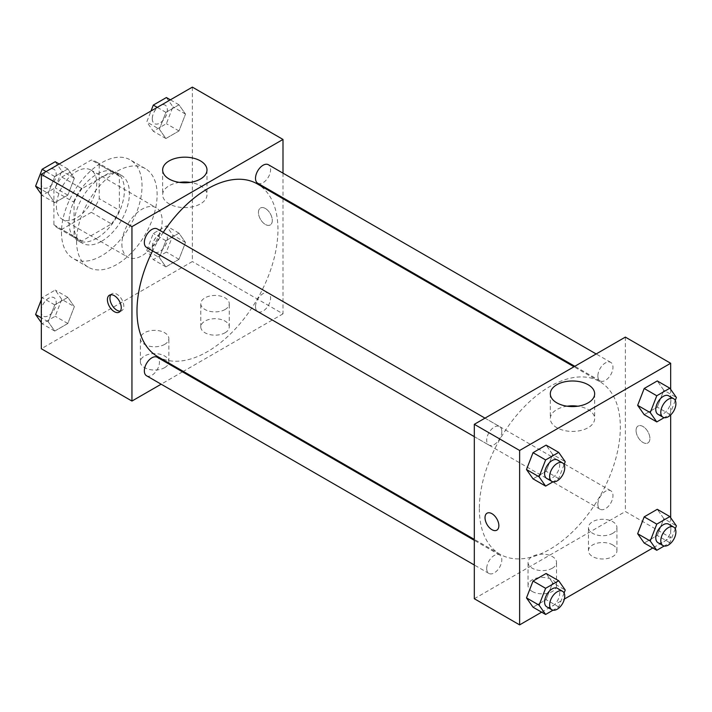 <?xml version="1.0" encoding="UTF-8"?>
<svg xmlns="http://www.w3.org/2000/svg" width="712" height="712" viewBox="0 0 712 712"><rect width="100%" height="100%" fill="white"/><g stroke="black" fill="none" stroke-linecap="round" stroke-linejoin="round"><path stroke-width="0.53" stroke-dasharray="3.56 2.67" d="M121.885 244.091A28.48 16.447 120 0 0 127.786 257.13A28.48 16.447 120 0 0 156.266 240.683A28.48 16.447 120 0 0 156.266 207.797A28.48 16.447 120 0 0 134.319 215.425A28.48 16.447 120 0 0 121.885 244.091M56.435 206.302A28.48 16.447 120 0 0 62.336 219.34A28.48 16.447 120 0 0 90.816 202.893A28.48 16.447 120 0 0 90.816 170.008A28.48 16.447 120 0 0 68.868 177.635A28.48 16.447 120 0 0 56.435 206.302M61.802 177.039L91.341 159.986A38.252 22.081 120 0 1 95.702 161.553A38.252 22.081 120 0 1 99.226 164.534L99.226 198.648A38.252 22.081 120 0 1 91.341 212.31L61.802 229.362A38.252 22.081 120 0 1 57.45 227.796A38.252 22.081 120 0 1 53.916 224.814L53.916 190.7A38.252 22.081 120 0 1 61.802 177.039L81.942 188.671L111.481 171.61L91.341 159.986M91.341 212.31L111.481 223.933L81.942 240.994L61.802 229.362M53.916 224.814L74.057 236.437L74.057 202.324L53.916 190.7M74.057 236.437A38.252 22.081 120 0 0 77.59 239.428A38.252 22.081 120 0 0 81.942 240.994M111.481 223.933A38.252 22.081 120 0 0 119.367 210.28L99.226 198.648M111.481 171.61A38.252 22.081 120 0 1 115.834 173.176A38.252 22.081 120 0 1 119.367 176.167L119.367 210.28M81.942 188.671A38.252 22.081 120 0 0 74.057 202.324M96.707 238.28A39.16 22.606 -60 0 1 77.127 240.22A39.16 22.606 -60 0 1 77.127 194.999A39.16 22.606 -60 0 1 116.296 172.384A39.16 22.606 -60 0 1 122.295 203.766A39.16 22.606 -60 0 1 96.707 238.28M101.745 241.181A39.16 22.606 120 0 0 127.332 206.676A39.16 22.606 120 0 0 121.325 175.294A39.16 22.606 120 0 0 91.154 185.787A39.16 22.606 120 0 0 74.057 225.197A39.16 22.606 120 0 0 82.165 243.121A39.16 22.606 120 0 0 101.745 241.181M119.367 176.167L99.226 164.534M61.472 232.459A56.96 32.886 120 0 0 73.265 258.536A56.96 32.886 120 0 0 130.225 225.651A56.96 32.886 120 0 0 130.225 159.88A56.96 32.886 120 0 0 86.33 175.134A56.96 32.886 120 0 0 61.472 232.459M76.576 241.181A56.96 32.886 120 0 0 88.368 267.258A56.96 32.886 120 0 0 145.328 234.373A56.96 32.886 120 0 0 145.328 168.602A56.96 32.886 120 0 0 101.433 183.856A56.96 32.886 120 0 0 76.576 241.181M192.374 87.122L192.374 261.535L41.332 348.738M74.351 306.649L67.809 323.506L54.726 331.062L48.185 321.753L54.726 304.896L67.809 297.349L74.351 306.649L67.809 323.506L54.726 331.062L48.185 321.753L54.726 304.896L67.809 297.349L74.351 306.649L61.757 299.378L55.224 316.244L42.142 323.791L41.332 322.643M159.355 257.575L165.896 240.718L178.97 233.162L185.512 242.472L178.97 259.328L165.896 266.875L159.355 257.575L165.896 240.718L178.97 233.162L185.512 242.472L178.97 259.328L165.896 266.875L159.355 257.575L146.77 250.304L153.303 233.447L166.385 225.9L172.927 235.2L166.385 252.057L153.303 259.613L146.77 250.304M159.355 129.21L165.896 112.354L178.97 104.797L185.512 114.107L178.97 130.964L165.896 138.511L159.355 129.21L165.896 112.354L178.97 104.797L185.512 114.107L178.97 130.964L165.896 138.511L159.355 129.21L146.77 121.939L151.006 111.001M48.185 193.388L54.726 176.531L67.809 168.984L74.351 178.285L67.809 195.141L54.726 202.697L48.185 193.388L54.726 176.531L67.809 168.984L74.351 178.285L67.809 195.141L54.726 202.697L48.185 193.388L41.332 189.428M265.371 208.483A9.79 5.651 -120 0 0 260.476 207.993A9.79 5.651 -120 0 0 260.476 219.305A9.79 5.651 -120 0 0 270.266 224.956A9.79 5.651 -120 0 0 271.77 217.107A9.79 5.651 -120 0 0 265.371 208.483A9.79 5.651 60 0 1 271.77 217.107A9.79 5.651 60 0 1 270.266 224.956A9.79 5.651 60 0 1 260.476 219.305A9.79 5.651 60 0 1 260.476 208.002A9.79 5.651 60 0 1 265.371 208.483M282.993 173.158L282.993 197.82M282.993 198.746L282.993 313.85L192.374 261.535M179.451 182.388A22.17 12.798 0 0 0 169.145 185.752A22.17 12.798 0 0 0 162.648 194.803A22.17 12.798 0 0 0 184.817 207.601A22.17 12.798 0 0 0 206.987 194.803A22.17 12.798 0 0 0 190.193 182.388M120.328 311.135A9.79 5.651 -120 0 0 121.77 310.69A9.79 5.651 -120 0 0 121.77 299.387A9.79 5.651 -120 0 0 111.98 293.736A9.79 5.651 -120 0 0 110.876 294.759M225.099 332.744A14.24 8.224 0 0 0 229.264 326.933A14.24 8.224 0 0 0 215.024 318.709A14.24 8.224 0 0 0 200.784 326.933A14.24 8.224 0 0 0 209.577 334.533A14.24 8.224 0 0 0 225.099 332.744M164.677 367.632A14.24 8.224 0 0 0 168.851 361.812A14.24 8.224 0 0 0 154.611 353.597A14.24 8.224 0 0 0 140.371 361.812A14.24 8.224 0 0 0 149.164 369.412A14.24 8.224 0 0 0 164.677 367.632M282.993 313.85L183.313 371.406M182.512 371.869L161.152 384.204M225.099 309.489A14.24 8.224 180 0 1 209.577 311.278A14.24 8.224 180 0 1 200.784 303.677A14.24 8.224 180 0 1 215.024 295.453A14.24 8.224 180 0 1 229.264 303.677A14.24 8.224 180 0 1 225.099 309.489M164.677 344.377A14.24 8.224 180 0 1 149.164 346.157A14.24 8.224 180 0 1 140.371 338.556A14.24 8.224 180 0 1 154.611 330.341A14.24 8.224 180 0 1 168.851 338.556A14.24 8.224 180 0 1 164.677 344.377M146.556 247.411A10.68 6.168 120 0 0 154.78 244.545A10.68 6.168 120 0 0 159.444 233.794A10.68 6.168 120 0 0 157.236 228.908M255.51 306.703A10.68 6.168 120 0 0 257.717 311.589A10.68 6.168 120 0 0 268.397 305.421A10.68 6.168 120 0 0 268.397 293.095A10.68 6.168 120 0 0 260.165 295.952A10.68 6.168 120 0 0 255.51 306.703M146.556 375.776A10.68 6.168 120 0 0 157.236 369.608A10.68 6.168 120 0 0 157.236 357.273M257.717 183.224A10.68 6.168 120 0 0 268.397 177.057A10.68 6.168 120 0 0 268.397 164.73M157.637 356.578A99.68 57.556 120 0 0 257.317 299.022A99.68 57.556 120 0 0 257.317 183.918M163.262 232.388A99.68 57.556 120 0 0 152.582 250.891M479.354 508.608A99.68 57.556 120 0 0 499.993 554.239A99.68 57.556 120 0 0 599.682 496.682A99.68 57.556 120 0 0 599.682 381.579A99.68 57.556 120 0 0 522.866 408.288A99.68 57.556 120 0 0 479.354 508.608M501.809 431.463A10.68 6.168 -60 0 1 497.145 442.205A10.68 6.168 -60 0 1 488.913 445.071A10.68 6.168 -60 0 1 488.913 432.736A10.68 6.168 -60 0 1 499.593 426.568A10.68 6.168 -60 0 1 501.809 431.463M597.866 504.363A10.68 6.168 120 0 0 600.082 509.249A10.68 6.168 120 0 0 610.763 503.081A10.68 6.168 120 0 0 610.763 490.755A10.68 6.168 120 0 0 602.53 493.612A10.68 6.168 120 0 0 597.866 504.363M486.705 568.541A10.68 6.168 120 0 0 488.913 573.436A10.68 6.168 120 0 0 499.593 567.268A10.68 6.168 120 0 0 499.593 554.933A10.68 6.168 120 0 0 491.36 557.799A10.68 6.168 120 0 0 486.705 568.541M597.866 375.998A10.68 6.168 120 0 0 600.082 380.884A10.68 6.168 120 0 0 610.763 374.717A10.68 6.168 120 0 0 610.763 362.39A10.68 6.168 120 0 0 602.53 365.247A10.68 6.168 120 0 0 597.866 375.998M474.317 598.721L625.358 511.51L670.668 537.676L652.806 547.991M625.358 337.105L625.358 511.51M612.774 544.938A14.24 8.224 0 0 0 597.252 543.158A14.24 8.224 0 0 0 588.459 550.759A14.24 8.224 0 0 0 597.252 558.35A14.24 8.224 0 0 0 612.774 556.57A14.24 8.224 0 0 0 616.939 550.759A14.24 8.224 0 0 0 612.774 544.938M532.211 591.449A14.24 8.224 0 0 0 552.352 591.449A14.24 8.224 0 0 0 556.526 585.638A14.24 8.224 0 0 0 542.286 577.414A14.24 8.224 0 0 0 528.046 585.638A14.24 8.224 0 0 0 529.737 589.518A14.24 8.224 0 0 0 532.211 591.449M541.636 612.169L564.376 599.041M552.646 454.425L546.104 445.125L552.646 454.425L546.104 471.282L552.646 454.425L565.23 461.696M533.03 478.838L546.104 471.282L533.03 478.838M663.815 390.247L657.274 380.938L663.815 390.247L657.274 407.104L663.815 390.247L676.4 397.51M644.191 414.651L657.274 407.104L644.191 414.651M663.815 518.612L657.274 509.303L663.815 518.612L657.274 535.468L663.815 518.612L676.4 525.874M644.191 543.016L657.274 535.468L644.191 543.016M670.668 389.357L670.668 414.936M670.668 517.731L670.668 537.676M552.646 582.79L546.104 573.489L552.646 582.79L546.104 599.646L552.646 582.79L565.23 590.061M533.03 607.202L546.104 599.646L533.03 607.202M612.774 533.315A14.24 8.224 180 0 1 597.252 535.095A14.24 8.224 180 0 1 588.459 527.503A14.24 8.224 180 0 1 602.699 519.279A14.24 8.224 180 0 1 616.939 527.503A14.24 8.224 180 0 1 612.774 533.315M552.352 568.194A14.24 8.224 180 0 1 536.839 569.974A14.24 8.224 180 0 1 528.046 562.382A14.24 8.224 180 0 1 542.286 554.159A14.24 8.224 180 0 1 556.526 562.382A14.24 8.224 180 0 1 552.352 568.194M636.056 430.484A9.79 5.651 -120 0 0 640.328 440.336A9.79 5.651 -120 0 0 647.876 442.962A9.79 5.651 -120 0 0 647.876 431.659A9.79 5.651 -120 0 0 638.086 426.007A9.79 5.651 -120 0 0 636.056 430.484A9.79 5.651 60 0 1 638.077 426.007A9.79 5.651 60 0 1 647.867 431.659A9.79 5.651 60 0 1 647.867 442.962A9.79 5.651 60 0 1 640.328 440.336A9.79 5.651 60 0 1 636.056 430.484M567.117 406.205A22.17 12.798 0 0 0 550.323 418.62A22.17 12.798 0 0 0 556.82 427.672A22.17 12.798 0 0 0 580.974 430.448A22.17 12.798 0 0 0 594.662 418.62A22.17 12.798 0 0 0 577.868 406.205M496.834 530.164L496.834 530.164A9.79 5.651 -120 0 0 498.863 525.678A9.79 5.651 -120 0 0 494.591 515.826A9.79 5.651 -120 0 0 487.044 513.201A9.79 5.651 -120 0 0 487.044 513.21L487.044 513.201M564.091 464.633L558.697 478.553L553.01 481.828M546.816 478.5A10.68 6.168 120 0 0 557.496 472.332A10.68 6.168 120 0 0 557.496 459.997M558.697 478.553L546.104 471.282M675.261 400.455L669.858 414.366L664.18 417.65M657.977 414.313A10.68 6.168 120 0 0 668.657 408.145A10.68 6.168 120 0 0 668.657 395.819M669.858 414.366L657.274 407.104M564.091 592.998L558.697 606.918L553.01 610.193M546.816 606.864A10.68 6.168 120 0 0 557.496 600.697A10.68 6.168 120 0 0 557.496 588.361M558.697 606.918L546.104 599.646M675.261 528.82L669.858 542.731L664.18 546.015M657.977 542.678A10.68 6.168 120 0 0 668.657 536.51A10.68 6.168 120 0 0 668.657 524.183M669.858 542.731L657.274 535.468M55.224 161.713L61.757 171.014L55.224 187.87L42.142 195.426L41.332 194.269M41.127 182.931A10.68 6.168 120 0 0 43.343 187.817A10.68 6.168 120 0 0 54.023 181.649A10.68 6.168 120 0 0 54.023 169.322A10.68 6.168 120 0 0 45.791 172.179A10.68 6.168 120 0 0 41.127 182.931M74.351 178.285L61.757 171.014M67.809 195.141L55.224 187.87M54.726 202.697L42.142 195.426M54.726 176.531L46.12 171.565M67.809 168.984L59.194 164.009M41.091 182.904A10.68 6.168 120 0 0 43.298 187.799A10.68 6.168 120 0 0 53.978 181.631A10.68 6.168 120 0 0 53.978 169.296A10.68 6.168 120 0 0 45.746 172.162A10.68 6.168 120 0 0 41.091 182.904M166.385 97.535L172.927 106.836L166.385 123.692L153.303 131.248L146.77 121.939M152.297 118.753A10.68 6.168 120 0 0 154.504 123.639A10.68 6.168 120 0 0 165.184 117.471A10.68 6.168 120 0 0 165.184 105.136A10.68 6.168 120 0 0 156.96 108.001A10.68 6.168 120 0 0 152.297 118.753M185.512 114.107L172.927 106.836M178.97 130.964L166.385 123.692M165.896 138.511L153.303 131.248M165.896 112.354L157.281 107.379M178.97 104.797L170.364 99.831M152.252 118.726A10.68 6.168 120 0 0 154.468 123.612A10.68 6.168 120 0 0 165.148 117.444A10.68 6.168 120 0 0 165.148 105.118A10.68 6.168 120 0 0 156.916 107.975A10.68 6.168 120 0 0 152.252 118.726M41.332 299.716L42.142 297.634L55.224 290.078L61.757 299.378M41.127 311.295A10.68 6.168 120 0 0 43.343 316.181A10.68 6.168 120 0 0 54.023 310.014A10.68 6.168 120 0 0 54.023 297.687A10.68 6.168 120 0 0 45.791 300.544A10.68 6.168 120 0 0 41.127 311.295M67.809 323.506L55.224 316.244M54.726 331.062L42.142 323.791M48.185 321.753L41.332 317.792M54.726 304.896L42.142 297.634M67.809 297.349L55.224 290.078M41.091 311.269A10.68 6.168 120 0 0 43.298 316.164A10.68 6.168 120 0 0 53.978 309.996A10.68 6.168 120 0 0 53.978 297.661A10.68 6.168 120 0 0 45.746 300.526A10.68 6.168 120 0 0 41.091 311.269M152.297 247.117A10.68 6.168 120 0 0 154.504 252.003A10.68 6.168 120 0 0 165.184 245.836A10.68 6.168 120 0 0 165.184 233.5A10.68 6.168 120 0 0 156.96 236.366A10.68 6.168 120 0 0 152.297 247.117M185.512 242.472L172.927 235.2M178.97 259.328L166.385 252.057M165.896 266.875L153.303 259.613M165.896 240.718L153.303 233.447M178.97 233.162L166.385 225.9M152.252 247.091A10.68 6.168 120 0 0 154.468 251.977A10.68 6.168 120 0 0 165.148 245.809A10.68 6.168 120 0 0 165.148 233.483A10.68 6.168 120 0 0 156.916 236.34A10.68 6.168 120 0 0 152.252 247.091M62.336 219.34L127.786 257.13M90.816 170.008L156.266 207.797M121.325 175.294L116.296 172.384M82.165 243.121L77.127 240.22M115.834 173.176L95.702 161.553M77.59 239.428L57.45 227.796M145.328 168.602L130.225 159.88M88.368 267.258L73.265 258.536M162.648 169.963L162.648 194.803M206.987 169.963L206.987 194.803M119.224 312.159L121.77 310.69M109.434 295.195L111.98 293.736M229.264 326.933L229.264 303.677M200.784 326.933L200.784 303.677M168.851 361.812L168.851 338.556M140.371 361.812L140.371 338.556M599.682 381.579L573.997 366.76M499.993 554.239L474.317 539.411M474.317 436.643L488.913 445.071M484.997 418.14L499.593 426.568M610.763 490.755L268.397 293.095M600.082 509.249L257.717 311.589M499.593 554.933L474.317 540.337M488.913 573.436L474.317 565.008M610.763 362.39L596.167 353.962M600.082 380.884L574.798 366.288M616.939 550.759L616.939 527.503M588.459 550.759L588.459 527.503M556.526 585.638L556.526 562.382M528.046 585.638L528.046 562.382M550.323 393.789L550.323 418.62M594.662 393.789L594.662 418.62"/><path stroke-width="1.07" d="M161.152 384.204L131.951 401.052L41.332 348.738L41.332 174.324L192.374 87.122L282.993 139.445L282.993 173.158M282.993 197.82L282.993 198.746M169.145 160.912A22.17 12.798 180 0 1 193.299 158.144A22.17 12.798 180 0 1 206.987 169.963A22.17 12.798 180 0 1 184.817 182.761A22.17 12.798 180 0 1 162.648 169.963A22.17 12.798 180 0 1 169.145 160.912M131.951 401.052L131.951 226.647L41.332 174.324M131.951 226.647L282.993 139.445M190.193 182.388A22.17 12.798 0 0 0 179.451 182.388M114.329 311.669A9.79 5.651 60 0 1 107.939 303.045A9.79 5.651 60 0 1 109.434 295.195A9.79 5.651 60 0 1 119.224 300.856A9.79 5.651 60 0 1 119.224 312.159A9.79 5.651 60 0 1 114.329 311.669M110.876 294.759A9.79 5.651 -120 0 0 116.875 310.209A9.79 5.651 -120 0 0 120.328 311.135M183.313 371.406L182.512 371.869M484.997 418.14L157.236 228.908A10.68 6.168 120 0 0 146.556 235.076A10.68 6.168 120 0 0 146.556 247.411L474.317 436.643M474.317 540.337L157.236 357.273A10.68 6.168 120 0 0 149.004 360.138A10.68 6.168 120 0 0 144.34 370.881A10.68 6.168 120 0 0 146.556 375.776L474.317 565.008M596.167 353.962L268.397 164.73A10.68 6.168 120 0 0 260.165 167.587A10.68 6.168 120 0 0 255.51 178.338A10.68 6.168 120 0 0 257.717 183.224L574.798 366.288M152.582 250.891A99.68 57.556 120 0 0 136.989 310.948A99.68 57.556 120 0 0 157.637 356.578L474.317 539.411M573.997 366.76L257.317 183.918A99.68 57.556 120 0 0 163.262 232.388M541.636 612.169L519.627 624.878L474.317 598.721L474.317 424.308L625.358 337.105L670.668 363.262L670.668 389.357M564.376 599.041L652.806 547.991M526.488 469.528L533.03 478.838L526.488 469.528L533.03 452.672L526.488 469.528L539.073 476.8L545.615 459.943L558.697 452.387L565.23 461.696L564.091 464.633M546.104 445.125L533.03 452.672L546.104 445.125L558.697 452.387M637.649 405.351L644.191 414.651L637.649 405.351L644.191 388.494L637.649 405.351L650.243 412.622L656.776 395.756L669.858 388.209L676.4 397.51L675.261 400.455M657.274 380.938L644.191 388.494L657.274 380.938L669.858 388.209M637.649 533.715L644.191 543.016L637.649 533.715L644.191 516.859L637.649 533.715L650.243 540.986L656.776 524.13L669.858 516.574L676.4 525.874L675.261 528.82M657.274 509.303L644.191 516.859L657.274 509.303L669.858 516.574M519.627 624.878L519.627 450.465L670.668 363.262M670.668 414.936L670.668 517.731M526.488 597.893L533.03 607.202L526.488 597.893L533.03 581.037L526.488 597.893L539.073 605.164L545.615 588.308L558.697 580.752L565.23 590.061L564.091 592.998M546.104 573.489L533.03 581.037L546.104 573.489L558.697 580.752M556.82 402.841A22.17 12.798 180 0 1 550.323 393.789A22.17 12.798 180 0 1 572.493 380.991A22.17 12.798 180 0 1 594.662 393.789A22.17 12.798 180 0 1 580.974 405.609A22.17 12.798 180 0 1 556.82 402.841M519.627 450.465L474.317 424.308M498.863 525.678A9.79 5.651 60 0 1 496.834 530.164A9.79 5.651 60 0 1 487.044 524.513A9.79 5.651 60 0 1 487.044 513.21A9.79 5.651 60 0 1 494.591 515.826A9.79 5.651 60 0 1 498.863 525.678M577.868 406.205A22.17 12.798 0 0 0 567.117 406.205M487.044 513.21A9.79 5.651 -120 0 0 487.044 524.513A9.79 5.651 -120 0 0 496.834 530.164M553.01 481.828L545.615 486.1L539.073 476.8M562.524 462.907L557.496 459.997A10.68 6.168 120 0 0 549.264 462.862A10.68 6.168 120 0 0 544.6 473.605A10.68 6.168 120 0 0 546.816 478.5L551.844 481.401A10.68 6.168 120 0 0 562.524 475.233A10.68 6.168 120 0 0 562.524 462.907A10.68 6.168 120 0 0 554.301 465.764A10.68 6.168 120 0 0 549.637 476.515A10.68 6.168 120 0 0 551.844 481.401M545.615 486.1L533.03 478.838M545.615 459.943L533.03 452.672M664.18 417.65L656.776 421.922L650.243 412.622M673.694 398.72L668.657 395.819A10.68 6.168 120 0 0 660.433 398.675A10.68 6.168 120 0 0 655.77 409.427A10.68 6.168 120 0 0 657.977 414.313L663.014 417.223A10.68 6.168 120 0 0 673.694 411.055A10.68 6.168 120 0 0 673.694 398.72A10.68 6.168 120 0 0 665.462 401.586A10.68 6.168 120 0 0 660.798 412.328A10.68 6.168 120 0 0 663.014 417.223M656.776 421.922L644.191 414.651M656.776 395.756L644.191 388.494M553.01 610.193L545.615 614.465L539.073 605.164M562.524 591.272L557.496 588.361A10.68 6.168 120 0 0 549.264 591.227A10.68 6.168 120 0 0 544.6 601.969A10.68 6.168 120 0 0 546.816 606.864L551.844 609.766A10.68 6.168 120 0 0 562.524 603.598A10.68 6.168 120 0 0 562.524 591.272A10.68 6.168 120 0 0 554.301 594.128A10.68 6.168 120 0 0 549.637 604.88A10.68 6.168 120 0 0 551.844 609.766M545.615 614.465L533.03 607.202M545.615 588.308L533.03 581.037M664.18 546.015L656.776 550.287L650.243 540.986M673.694 527.085L668.657 524.183A10.68 6.168 120 0 0 660.433 527.04A10.68 6.168 120 0 0 655.77 537.791A10.68 6.168 120 0 0 657.977 542.678L663.014 545.588A10.68 6.168 120 0 0 673.694 539.42A10.68 6.168 120 0 0 673.694 527.085A10.68 6.168 120 0 0 665.462 529.951A10.68 6.168 120 0 0 660.798 540.693A10.68 6.168 120 0 0 663.014 545.588M656.776 550.287L644.191 543.016M656.776 524.13L644.191 516.859M41.332 194.269L35.6 186.126L42.142 169.269L55.224 161.713L59.194 164.009M41.332 189.428L35.6 186.126M46.12 171.565L42.142 169.269M151.006 111.001L153.303 105.082L166.385 97.535L170.364 99.831M157.281 107.379L153.303 105.082M41.332 322.643L35.6 314.49L41.332 299.716M41.332 317.792L35.6 314.49"/></g></svg>
